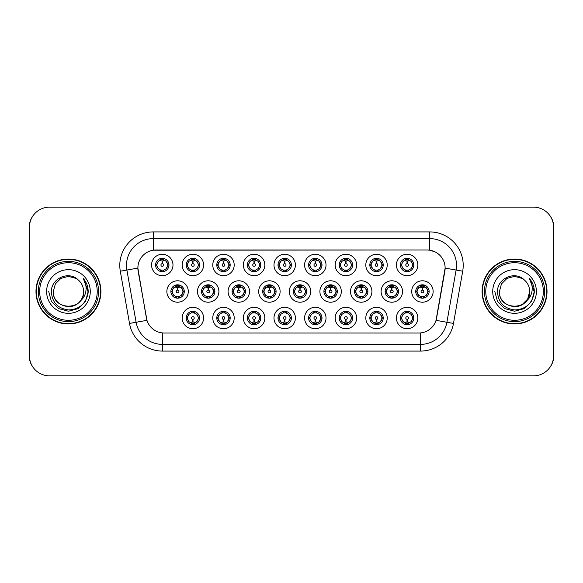 <?xml version="1.0" encoding="UTF-8"?>
<svg xmlns="http://www.w3.org/2000/svg" width="583" height="583" viewBox="0 0 583 583"><rect width="100%" height="100%" fill="white"/><g stroke="black" fill="none" stroke-linecap="round" stroke-linejoin="round"><path stroke-width="0.87" d="M203.591 318.012A10.713 10.713 0 0 1 192.878 328.717A10.713 10.713 0 0 1 182.166 318.012A10.713 10.713 0 0 1 192.878 307.299A10.713 10.713 0 0 1 203.591 318.012M186.188 318.012A6.697 6.697 0 0 0 192.878 324.702A6.697 6.697 0 0 0 199.575 318.012A6.697 6.697 0 0 0 192.878 311.315A6.697 6.697 0 0 0 186.188 318.012L186.91 318.012L189.191 321.896A5.356 5.356 0 0 1 189.191 314.128L186.91 318.012M295.406 318.012A10.713 10.713 0 0 1 284.701 328.717A10.713 10.713 0 0 1 273.988 318.012A10.713 10.713 0 0 1 284.701 307.299A10.713 10.713 0 0 1 295.406 318.012M278.004 318.012A6.697 6.697 0 0 0 284.701 324.702A6.697 6.697 0 0 0 291.391 318.012A6.697 6.697 0 0 0 284.701 311.315A6.697 6.697 0 0 0 278.004 318.012L278.732 318.012L281.013 321.896A5.356 5.356 0 0 1 281.013 314.128L278.732 318.012M326.014 318.012A10.713 10.713 0 0 1 315.308 328.717A10.713 10.713 0 0 1 304.596 318.012A10.713 10.713 0 0 1 315.308 307.299A10.713 10.713 0 0 1 326.014 318.012M308.611 318.012A6.697 6.697 0 0 0 315.308 324.702A6.697 6.697 0 0 0 321.998 318.012A6.697 6.697 0 0 0 315.308 311.315A6.697 6.697 0 0 0 308.611 318.012L309.333 318.012L311.621 321.896A5.356 5.356 0 0 1 311.621 314.128L309.333 318.012M356.621 318.012A10.713 10.713 0 0 1 345.908 328.717A10.713 10.713 0 0 1 335.203 318.012A10.713 10.713 0 0 1 345.908 307.299A10.713 10.713 0 0 1 356.621 318.012M339.219 318.012A6.697 6.697 0 0 0 345.908 324.702A6.697 6.697 0 0 0 352.606 318.012A6.697 6.697 0 0 0 345.908 311.315A6.697 6.697 0 0 0 339.219 318.012L339.94 318.012L342.221 321.896A5.356 5.356 0 0 1 342.221 314.128L339.94 318.012M264.806 318.012A10.713 10.713 0 0 1 254.093 328.717A10.713 10.713 0 0 1 243.381 318.012A10.713 10.713 0 0 1 254.093 307.299A10.713 10.713 0 0 1 264.806 318.012M247.396 318.012A6.697 6.697 0 0 0 254.093 324.702A6.697 6.697 0 0 0 260.783 318.012A6.697 6.697 0 0 0 254.093 311.315A6.697 6.697 0 0 0 247.396 318.012L248.125 318.012L250.406 321.896A5.356 5.356 0 0 1 250.406 314.128L248.125 318.012M234.198 318.012A10.713 10.713 0 0 1 223.486 328.717A10.713 10.713 0 0 1 212.773 318.012A10.713 10.713 0 0 1 223.486 307.299A10.713 10.713 0 0 1 234.198 318.012M216.789 318.012A6.697 6.697 0 0 0 223.486 324.702A6.697 6.697 0 0 0 230.183 318.012A6.697 6.697 0 0 0 223.486 311.315A6.697 6.697 0 0 0 216.789 318.012L217.517 318.012L219.798 321.896A5.356 5.356 0 0 1 219.798 314.128L217.517 318.012M387.229 318.012A10.713 10.713 0 0 1 376.516 328.717A10.713 10.713 0 0 1 365.803 318.012A10.713 10.713 0 0 1 376.516 307.299A10.713 10.713 0 0 1 387.229 318.012M369.826 318.012A6.697 6.697 0 0 0 376.516 324.702A6.697 6.697 0 0 0 383.213 318.012A6.697 6.697 0 0 0 376.516 311.315A6.697 6.697 0 0 0 369.826 318.012L370.548 318.012L372.829 321.896A5.356 5.356 0 0 1 372.829 314.128L370.548 318.012M417.836 318.012A10.713 10.713 0 0 1 407.123 328.717A10.713 10.713 0 0 1 396.411 318.012A10.713 10.713 0 0 1 407.123 307.299A10.713 10.713 0 0 1 417.836 318.012M400.426 318.012A6.697 6.697 0 0 0 407.123 324.702A6.697 6.697 0 0 0 413.821 318.012A6.697 6.697 0 0 0 407.123 311.315A6.697 6.697 0 0 0 400.426 318.012L401.155 318.012L403.436 321.896A5.356 5.356 0 0 1 403.436 314.128L401.155 318.012M188.287 291.5A10.713 10.713 0 0 1 177.575 302.213A10.713 10.713 0 0 1 166.862 291.5A10.713 10.713 0 0 1 177.575 280.787A10.713 10.713 0 0 1 188.287 291.5M170.885 291.5A6.697 6.697 0 0 0 177.575 298.197A6.697 6.697 0 0 0 184.272 291.5A6.697 6.697 0 0 0 177.575 284.803A6.697 6.697 0 0 0 170.885 291.5L171.606 291.507L173.887 295.384A5.356 5.356 0 0 1 173.894 287.608L171.606 291.507M218.895 291.5A10.713 10.713 0 0 1 208.182 302.213A10.713 10.713 0 0 1 197.469 291.5A10.713 10.713 0 0 1 208.182 280.787A10.713 10.713 0 0 1 218.895 291.5M201.485 291.5A6.697 6.697 0 0 0 208.182 298.197A6.697 6.697 0 0 0 214.879 291.5A6.697 6.697 0 0 0 208.182 284.803A6.697 6.697 0 0 0 201.485 291.5L202.214 291.507L204.495 295.384A5.356 5.356 0 0 1 204.502 287.608L202.214 291.507M310.71 291.5A10.713 10.713 0 0 1 300.005 302.213A10.713 10.713 0 0 1 289.292 291.5A10.713 10.713 0 0 1 300.005 280.787A10.713 10.713 0 0 1 310.71 291.5M293.307 291.5A6.697 6.697 0 0 0 300.005 298.197A6.697 6.697 0 0 0 306.694 291.5A6.697 6.697 0 0 0 300.005 284.803A6.697 6.697 0 0 0 293.307 291.5L294.036 291.507L296.317 295.384A5.356 5.356 0 0 1 296.324 287.608L294.036 291.507M249.502 291.5A10.713 10.713 0 0 1 238.79 302.213A10.713 10.713 0 0 1 228.077 291.5A10.713 10.713 0 0 1 238.79 280.787A10.713 10.713 0 0 1 249.502 291.5M232.092 291.5A6.697 6.697 0 0 0 238.79 298.197A6.697 6.697 0 0 0 245.487 291.5A6.697 6.697 0 0 0 238.79 284.803A6.697 6.697 0 0 0 232.092 291.5L232.821 291.507L235.102 295.384A5.356 5.356 0 0 1 235.109 287.608L232.821 291.507M280.11 291.5A10.713 10.713 0 0 1 269.397 302.213A10.713 10.713 0 0 1 258.684 291.5A10.713 10.713 0 0 1 269.397 280.787A10.713 10.713 0 0 1 280.11 291.5M262.7 291.5A6.697 6.697 0 0 0 269.397 298.197A6.697 6.697 0 0 0 276.087 291.5A6.697 6.697 0 0 0 269.397 284.803A6.697 6.697 0 0 0 262.7 291.5L263.429 291.507L265.71 295.384A5.356 5.356 0 0 1 265.717 287.608L263.429 291.507M402.532 291.5A10.713 10.713 0 0 1 391.82 302.213A10.713 10.713 0 0 1 381.107 291.5A10.713 10.713 0 0 1 391.82 280.787A10.713 10.713 0 0 1 402.532 291.5M385.13 291.5A6.697 6.697 0 0 0 391.82 298.197A6.697 6.697 0 0 0 398.517 291.5A6.697 6.697 0 0 0 391.82 284.803A6.697 6.697 0 0 0 385.13 291.5L385.851 291.507L388.132 295.384A5.356 5.356 0 0 1 388.14 287.608L385.851 291.507M371.925 291.5A10.713 10.713 0 0 1 361.212 302.213A10.713 10.713 0 0 1 350.507 291.5A10.713 10.713 0 0 1 361.212 280.787A10.713 10.713 0 0 1 371.925 291.5M354.522 291.5A6.697 6.697 0 0 0 361.212 298.197A6.697 6.697 0 0 0 367.909 291.5A6.697 6.697 0 0 0 361.212 284.803A6.697 6.697 0 0 0 354.522 291.5L355.244 291.507L357.525 295.384A5.356 5.356 0 0 1 357.532 287.608L355.244 291.507M341.317 291.5A10.713 10.713 0 0 1 330.605 302.213A10.713 10.713 0 0 1 319.899 291.5A10.713 10.713 0 0 1 330.605 280.787A10.713 10.713 0 0 1 341.317 291.5M323.915 291.5A6.697 6.697 0 0 0 330.605 298.197A6.697 6.697 0 0 0 337.302 291.5A6.697 6.697 0 0 0 330.605 284.803A6.697 6.697 0 0 0 323.915 291.5L324.636 291.507L326.925 295.384A5.356 5.356 0 0 1 326.932 287.608L324.636 291.507M433.14 291.5A10.713 10.713 0 0 1 422.427 302.213A10.713 10.713 0 0 1 411.715 291.5A10.713 10.713 0 0 1 422.427 280.787A10.713 10.713 0 0 1 433.14 291.5M415.73 291.5A6.697 6.697 0 0 0 422.427 298.197A6.697 6.697 0 0 0 429.124 291.5A6.697 6.697 0 0 0 422.427 284.803A6.697 6.697 0 0 0 415.73 291.5L416.459 291.507L418.74 295.384A5.356 5.356 0 0 1 418.747 287.608L416.459 291.507M387.229 264.988A10.713 10.713 0 0 1 376.516 275.701A10.713 10.713 0 0 1 365.803 264.988A10.713 10.713 0 0 1 376.516 254.283A10.713 10.713 0 0 1 387.229 264.988M369.826 264.988A6.697 6.697 0 0 0 376.516 271.685A6.697 6.697 0 0 0 383.213 264.988A6.697 6.697 0 0 0 376.516 258.298A6.697 6.697 0 0 0 369.826 264.988L370.548 265.003L372.829 268.872A5.356 5.356 0 0 1 372.836 261.097L370.548 265.003M356.621 264.988A10.713 10.713 0 0 1 345.908 275.701A10.713 10.713 0 0 1 335.203 264.988A10.713 10.713 0 0 1 345.908 254.283A10.713 10.713 0 0 1 356.621 264.988M339.219 264.988A6.697 6.697 0 0 0 345.908 271.685A6.697 6.697 0 0 0 352.606 264.988A6.697 6.697 0 0 0 345.908 258.298A6.697 6.697 0 0 0 339.219 264.988L339.94 265.003L342.221 268.872A5.356 5.356 0 0 1 342.236 261.097L339.94 265.003M326.014 264.988A10.713 10.713 0 0 1 315.308 275.701A10.713 10.713 0 0 1 304.596 264.988A10.713 10.713 0 0 1 315.308 254.283A10.713 10.713 0 0 1 326.014 264.988M308.611 264.988A6.697 6.697 0 0 0 315.308 271.685A6.697 6.697 0 0 0 321.998 264.988A6.697 6.697 0 0 0 315.308 258.298A6.697 6.697 0 0 0 308.611 264.988L309.333 265.003L311.621 268.872A5.356 5.356 0 0 1 311.628 261.097L309.333 265.003M295.406 264.988A10.713 10.713 0 0 1 284.701 275.701A10.713 10.713 0 0 1 273.988 264.988A10.713 10.713 0 0 1 284.701 254.283A10.713 10.713 0 0 1 295.406 264.988M278.004 264.988A6.697 6.697 0 0 0 284.701 271.685A6.697 6.697 0 0 0 291.391 264.988A6.697 6.697 0 0 0 284.701 258.298A6.697 6.697 0 0 0 278.004 264.988L278.732 265.003L281.013 268.872A5.356 5.356 0 0 1 281.021 261.097L278.732 265.003M264.806 264.988A10.713 10.713 0 0 1 254.093 275.701A10.713 10.713 0 0 1 243.381 264.988A10.713 10.713 0 0 1 254.093 254.283A10.713 10.713 0 0 1 264.806 264.988M247.396 264.988A6.697 6.697 0 0 0 254.093 271.685A6.697 6.697 0 0 0 260.783 264.988A6.697 6.697 0 0 0 254.093 258.298A6.697 6.697 0 0 0 247.396 264.988L248.125 265.003L250.406 268.872A5.356 5.356 0 0 1 250.413 261.097L248.125 265.003M234.198 264.988A10.713 10.713 0 0 1 223.486 275.701A10.713 10.713 0 0 1 212.773 264.988A10.713 10.713 0 0 1 223.486 254.283A10.713 10.713 0 0 1 234.198 264.988M216.789 264.988A6.697 6.697 0 0 0 223.486 271.685A6.697 6.697 0 0 0 230.183 264.988A6.697 6.697 0 0 0 223.486 258.298A6.697 6.697 0 0 0 216.789 264.988L217.517 265.003L219.798 268.872A5.356 5.356 0 0 1 219.806 261.097L217.517 265.003M203.591 264.988A10.713 10.713 0 0 1 192.878 275.701A10.713 10.713 0 0 1 182.166 264.988A10.713 10.713 0 0 1 192.878 254.283A10.713 10.713 0 0 1 203.591 264.988M186.188 264.988A6.697 6.697 0 0 0 192.878 271.685A6.697 6.697 0 0 0 199.575 264.988A6.697 6.697 0 0 0 192.878 258.298A6.697 6.697 0 0 0 186.188 264.988L186.91 265.003L189.191 268.872A5.356 5.356 0 0 1 189.198 261.097L186.91 265.003M172.983 264.988A10.713 10.713 0 0 1 162.271 275.701A10.713 10.713 0 0 1 151.565 264.988A10.713 10.713 0 0 1 162.271 254.283A10.713 10.713 0 0 1 172.983 264.988M155.581 264.988A6.697 6.697 0 0 0 162.271 271.685A6.697 6.697 0 0 0 168.968 264.988A6.697 6.697 0 0 0 162.271 258.298A6.697 6.697 0 0 0 155.581 264.988L156.302 265.003L158.583 268.872A5.356 5.356 0 0 1 158.591 261.097L156.302 265.003M417.836 264.988A10.713 10.713 0 0 1 407.123 275.701A10.713 10.713 0 0 1 396.411 264.988A10.713 10.713 0 0 1 407.123 254.283A10.713 10.713 0 0 1 417.836 264.988M400.426 264.988A6.697 6.697 0 0 0 407.123 271.685A6.697 6.697 0 0 0 413.821 264.988A6.697 6.697 0 0 0 407.123 258.298A6.697 6.697 0 0 0 400.426 264.988L401.155 265.003L403.436 268.872A5.356 5.356 0 0 1 403.443 261.097L401.155 265.003M129.506 323.419L120.302 271.204A33.471 33.471 0 0 1 153.263 231.917L429.737 231.917A33.471 33.471 0 0 1 462.698 271.204L453.494 323.419A33.471 33.471 0 0 1 420.532 351.083L162.468 351.083A33.471 33.471 0 0 1 129.506 323.419L146.96 320.344L138.142 271.212A18.073 18.073 0 0 1 155.938 249.998L427.062 249.998A18.073 18.073 0 0 1 444.858 271.212L436.594 318.07A18.073 18.073 0 0 1 418.798 333.002L164.202 333.002A18.073 18.073 0 0 1 146.406 318.07L137.865 268.107L126.89 270.046A26.774 26.774 0 0 1 153.263 238.615L429.737 238.615A26.774 26.774 0 0 1 456.11 270.046L446.899 322.261A26.774 26.774 0 0 1 420.532 344.385L162.468 344.385A26.774 26.774 0 0 1 136.101 322.261L126.89 270.046A26.774 26.774 0 0 1 126.482 265.389M35.978 291.5A32.466 32.466 0 0 0 68.444 323.966A32.466 32.466 0 0 0 100.91 291.5A32.466 32.466 0 0 0 68.444 259.034A32.466 32.466 0 0 0 35.978 291.5M482.09 291.5A32.466 32.466 0 0 0 514.556 323.966A32.466 32.466 0 0 0 547.022 291.5A32.466 32.466 0 0 0 514.556 259.034A32.466 32.466 0 0 0 482.09 291.5M153.263 231.917L153.263 250.194L427.062 249.998L429.737 250.194L435.188 251.922M137.865 268.071L138.062 265.389M418.798 333.002L164.202 333.002M462.698 271.204L445.135 268.107L436.04 320.344L453.494 323.419M436.594 318.07L436.485 318.639M146.515 318.639L146.406 318.07M553.58 227.232A20.084 20.084 0 0 0 533.496 207.154L49.504 207.154A20.084 20.084 0 0 0 29.42 227.232L29.42 355.768A20.084 20.084 0 0 0 49.504 375.846L533.496 375.846A20.084 20.084 0 0 0 553.58 355.768L553.58 227.232M33.683 214.857A20.084 20.084 0 0 0 29.15 227.567L29.15 355.433A20.084 20.084 0 0 0 33.683 368.143M549.317 368.143A20.084 20.084 0 0 0 553.85 355.433L553.85 227.567A20.084 20.084 0 0 0 549.317 214.857M406.511 260.9L406.949 260.98L407.065 263.654A1.334 1.334 180 0 0 405.79 265.025A1.334 1.334 180 0 0 407.123 266.329A1.334 1.334 180 0 0 408.464 265.025A1.334 1.334 180 0 0 407.182 263.654L407.298 260.98L407.743 260.9M410.031 260.499L407.291 261.111M412.48 264.988A5.356 5.356 0 0 1 410.811 268.872L413.092 264.988L410.811 261.104A5.356 5.356 0 0 1 412.48 264.988M407.415 258.305L407.357 259.639L408.494 259.814A5.356 5.356 0 0 1 408.53 259.821L409.084 258.59M404.894 260.12L406.89 259.639L406.868 259.144M406.832 258.305L406.89 259.639M408.443 258.429L407.692 259.668L408.275 258.393L407.692 259.668L410.811 261.104C413.012 263.698 413.012 266.285 410.811 268.872L408.53 270.155L405.557 270.111M408.443 271.554L407.881 270.293L408.53 270.155L409.084 271.394M407.881 270.293L408.275 271.583L407.881 270.293M405.804 271.554L406.555 270.315L405.972 271.583L406.555 270.315L405.717 270.155L405.163 271.394M405.804 258.429L406.373 259.69L403.436 261.104C401.235 263.691 401.235 266.285 403.436 268.872L405.717 270.155M406.373 259.69L405.972 258.393L406.373 259.69M406.956 261.111L404.216 260.499M421.808 287.412L422.252 287.485L422.369 290.166A1.334 1.334 180 0 0 421.094 291.529A1.334 1.334 180 0 0 422.427 292.841A1.334 1.334 180 0 0 423.761 291.529A1.334 1.334 180 0 0 422.486 290.166L422.602 287.485L423.047 287.412M425.335 287.004L422.595 287.623M427.784 291.5A5.356 5.356 0 0 1 426.115 295.384L428.396 291.5L426.115 287.616A5.356 5.356 0 0 1 427.784 291.5M422.719 284.81L422.66 286.151L423.79 286.319A5.356 5.356 0 0 1 423.834 286.333L424.388 285.102M420.197 286.632L422.194 286.151L422.172 285.648M422.136 284.81L422.194 286.151M423.746 284.934L422.996 286.173L423.579 284.905L422.996 286.173L426.115 287.616C428.316 290.21 428.316 292.797 426.115 295.384L423.834 296.667L420.86 296.623M423.746 298.066L423.178 296.805L423.834 296.667L424.388 297.898M423.178 296.805L423.579 298.095L423.178 296.805M421.108 298.066L421.859 296.827L421.276 298.095L421.859 296.827L421.021 296.667L420.467 297.898M421.108 284.934L421.677 286.195L418.74 287.616C416.539 290.203 416.539 292.79 418.74 295.384L421.021 296.667M421.677 286.195L421.276 284.905L421.677 286.195M422.26 287.623L419.52 287.004M407.743 322.1L407.298 322.02L407.182 319.346A1.334 1.334 -0 0 0 408.464 317.975A1.334 1.334 -0 0 0 407.123 316.671A1.334 1.334 -0 0 0 405.79 317.975A1.334 1.334 -0 0 0 407.065 319.346L406.949 322.02L406.511 322.1M404.216 322.501L406.956 321.889M408.443 324.571L407.881 323.31L410.811 321.896C413.012 319.309 413.012 316.715 410.811 314.128A5.356 5.356 0 0 1 410.804 321.903L413.092 317.997L410.811 314.128L408.53 312.845L409.084 311.606M406.832 324.695L406.89 323.361L405.761 323.186A5.356 5.356 0 0 1 405.717 323.179L405.163 324.41M409.353 322.88L407.357 323.361L407.379 323.856M407.415 324.695L407.357 323.361M405.804 324.571L406.555 323.332L405.972 324.607L406.555 323.332L403.436 321.896C401.235 319.302 401.235 316.715 403.436 314.128L405.717 312.845L405.163 311.606M405.804 311.446L406.373 312.707L405.717 312.845M406.373 312.707L405.972 311.417L406.373 312.707M405.695 312.845L408.69 312.889M408.443 311.446L407.692 312.685L408.275 311.417L407.692 312.685L408.53 312.845M407.881 323.31L408.275 324.607L407.881 323.31M407.291 321.889L410.031 322.501M97.23 291.5A28.786 28.786 0 0 0 68.444 262.714A28.786 28.786 0 0 0 39.659 291.5A28.786 28.786 0 0 0 68.444 320.286A28.786 28.786 0 0 0 97.23 291.5M98.571 291.5A30.127 30.127 0 0 0 68.444 261.373A30.127 30.127 0 0 0 38.318 291.5A30.127 30.127 0 0 0 68.444 321.627A30.127 30.127 0 0 0 98.571 291.5M100.575 291.5A32.131 32.131 0 0 0 68.444 259.369A32.131 32.131 0 0 0 36.314 291.5A32.131 32.131 0 0 0 68.444 323.631A32.131 32.131 0 0 0 100.575 291.5M83.522 278.769C86.583 282.478 88.135 286.719 88.179 291.5C88.128 286.537 86.473 282.179 83.223 278.426C85.694 282.478 86.568 286.836 85.832 291.5C85.133 295.472 83.201 298.707 80.046 301.222A15.136 15.136 0 0 0 83.58 291.5C84.506 311.023 52.383 311.023 53.315 291.5L55.341 283.936L60.88 278.397L68.444 276.364L76.009 278.397L78.362 280.066C69.071 270.33 51.195 278.353 51.362 291.5C52.04 302.548 57.899 308.699 68.932 309.952C79.798 309.158 86.204 303.386 88.15 292.637L88.179 291.653M83.58 291.5C84.506 311.023 52.383 311.023 53.315 291.5L55.341 283.936L60.88 278.397L68.444 276.364L76.009 278.397L78.362 280.066L76.009 278.397L68.444 276.364L60.88 278.397L55.341 283.936L53.315 291.5C52.383 311.023 84.506 311.023 83.58 291.5C84.506 311.023 52.383 311.023 53.315 291.5C52.383 311.023 84.506 311.023 83.58 291.5C84.506 311.023 52.383 311.023 53.315 291.5C52.383 311.023 84.506 311.023 83.58 291.5C84.506 311.023 52.383 311.023 53.315 291.5C52.383 311.023 84.506 311.023 83.58 291.5A15.136 15.136 0 0 0 78.362 280.066M80.046 301.222C72.008 312.08 52.528 305.135 53.315 291.5M46.618 291.5A21.826 21.826 0 0 0 68.444 313.326A21.826 21.826 0 0 0 90.27 291.5A21.826 21.826 0 0 0 68.444 269.674A21.826 21.826 0 0 0 46.618 291.5M83.376 278.594L88.171 292.076L83.376 278.594L88.171 292.076L83.376 278.594L88.171 292.076L83.376 278.594L88.171 292.076L83.376 278.594L88.171 292.076L83.376 278.594L88.179 291.5L85.533 301.367L78.311 308.589L68.444 311.235L58.577 308.589L51.355 301.367L48.71 291.5M543.341 291.5A28.786 28.786 0 0 0 514.556 262.714A28.786 28.786 0 0 0 485.77 291.5A28.786 28.786 0 0 0 514.556 320.286A28.786 28.786 0 0 0 543.341 291.5M544.682 291.5A30.127 30.127 0 0 0 514.556 261.373A30.127 30.127 0 0 0 484.429 291.5A30.127 30.127 0 0 0 514.556 321.627A30.127 30.127 0 0 0 544.682 291.5M546.686 291.5A32.131 32.131 0 0 0 514.556 259.369A32.131 32.131 0 0 0 482.425 291.5A32.131 32.131 0 0 0 514.556 323.631A32.131 32.131 0 0 0 546.686 291.5M522.12 278.397L524.467 280.066C515.183 270.33 497.299 278.353 497.467 291.5C498.152 302.548 504.011 308.699 515.044 309.952C525.902 309.158 532.308 303.386 534.254 292.637L534.29 291.5C534.232 286.537 532.585 282.179 529.335 278.426C531.805 282.478 532.673 286.836 531.944 291.5C531.237 295.472 529.306 298.707 526.15 301.222A15.136 15.136 0 0 0 529.685 291.5L527.659 299.064L522.12 304.603M526.15 301.222C518.119 312.08 498.633 305.135 499.42 291.5C498.494 311.023 530.617 311.023 529.685 291.5C530.617 311.023 498.494 311.023 499.42 291.5C498.494 311.023 530.617 311.023 529.685 291.5C530.617 311.023 498.494 311.023 499.42 291.5C498.494 311.023 530.617 311.023 529.685 291.5C530.617 311.023 498.494 311.023 499.42 291.5C498.494 311.023 530.617 311.023 529.685 291.5C530.617 311.023 498.494 311.023 499.42 291.5L501.446 283.936L506.991 278.397L501.446 283.936L499.42 291.5L501.446 283.936L506.991 278.397M499.42 291.5L501.446 283.936L506.991 278.397L514.556 276.364L522.12 278.397L524.467 280.066L522.12 278.397L514.556 276.364L506.991 278.397L501.446 283.936L499.42 291.5M529.685 291.5A15.136 15.136 0 0 0 524.467 280.066M529.634 278.769C532.694 282.478 534.239 286.719 534.29 291.5L534.29 291.653M492.73 291.5A21.826 21.826 0 0 0 514.556 313.326A21.826 21.826 0 0 0 536.382 291.5A21.826 21.826 0 0 0 514.556 269.674A21.826 21.826 0 0 0 492.73 291.5M529.481 278.594L534.283 292.076L529.481 278.594L534.283 292.076L529.481 278.594L534.283 292.076L529.481 278.594L534.283 292.076L529.481 278.594L534.283 292.076L529.481 278.594L534.29 291.5L531.645 301.367L524.423 308.589L514.556 311.235L504.689 308.589L497.467 301.367L494.821 291.5M375.904 260.9L376.341 260.98L376.458 263.654A1.334 1.334 180 0 0 375.182 265.025A1.334 1.334 180 0 0 376.516 266.329A1.334 1.334 180 0 0 377.857 265.025A1.334 1.334 180 0 0 376.574 263.654L376.691 260.98L377.135 260.9M379.431 260.499L376.684 261.111A3.884 3.884 0 0 1 376.691 261.111M381.872 264.988A5.356 5.356 0 0 1 380.203 268.872L382.484 264.988L380.203 261.104A5.356 5.356 0 0 1 381.872 264.988M376.807 258.305L376.749 259.639L377.886 259.814A5.356 5.356 0 0 1 377.922 259.821L378.476 258.59M374.286 260.12L376.283 259.639L376.261 259.144M376.224 258.305L376.283 259.639M377.835 258.429L377.084 259.668L380.203 261.104C382.404 263.698 382.404 266.285 380.203 268.872L377.922 270.155L374.949 270.111M377.835 271.554L377.274 270.293L377.922 270.155L378.476 271.394M377.274 270.293L377.667 271.583L377.274 270.293M375.204 271.554L375.955 270.315L375.109 270.155L374.563 271.394M375.204 258.429L375.765 259.69L372.829 261.104C370.628 263.691 370.628 266.285 372.829 268.872L375.109 270.155M375.765 259.69L375.365 258.393L375.765 259.69M376.348 261.111L373.608 260.499M345.296 260.9L345.734 260.98L345.85 263.654A1.334 1.334 180 0 0 344.575 265.025A1.334 1.334 180 0 0 345.908 266.329A1.334 1.334 180 0 0 347.249 265.025A1.334 1.334 180 0 0 345.967 263.654L346.083 260.98L346.528 260.9M348.823 260.499L346.083 261.111M351.265 264.988A5.356 5.356 0 0 1 349.596 268.872L351.884 264.988L349.596 261.104A5.356 5.356 0 0 1 351.265 264.988M346.2 258.305L346.142 259.639L347.279 259.814A5.356 5.356 0 0 1 347.315 259.821L347.869 258.59M343.679 260.12L345.675 259.639L345.653 259.144M345.617 258.305L345.675 259.639M347.228 258.429L346.477 259.668L349.596 261.104C351.804 263.698 351.804 266.285 349.596 268.872L347.315 270.155L344.349 270.111M347.228 271.554L346.666 270.293L347.315 270.155L347.869 271.394M346.666 270.293L347.067 271.583L346.666 270.293M344.597 271.554L345.347 270.315L344.502 270.155L343.955 271.394M344.597 258.429L345.158 259.69L342.221 261.104C340.02 263.691 340.02 266.285 342.221 268.872L344.502 270.155M345.158 259.69L344.757 258.393L345.158 259.69M345.741 261.111L343.001 260.499M314.689 260.9L315.126 260.98A4.015 4.015 0 0 1 315.133 260.98L315.133 261.111M318.216 260.499L315.92 260.9M320.657 264.988A5.356 5.356 0 0 1 318.996 268.872L321.277 264.988L318.996 261.104A5.356 5.356 0 0 1 320.657 264.988M315.6 258.305L315.541 259.639L316.671 259.814A5.356 5.356 0 0 1 316.715 259.821L317.261 258.59M312.393 260.499L315.126 260.98L315.25 263.654A1.334 1.334 180 0 0 313.967 265.025A1.334 1.334 180 0 0 315.308 266.329A1.334 1.334 180 0 0 316.642 265.025A1.334 1.334 180 0 0 315.367 263.654L315.476 261.111M313.071 260.12L315.068 259.639L315.053 259.144M315.009 258.305L315.068 259.639M316.62 258.429L315.869 259.668L318.996 261.104C321.197 263.698 321.197 266.285 318.996 268.872L316.715 270.155L317.261 271.394M316.62 271.554L316.059 270.293L316.715 270.155M316.059 270.293L316.46 271.583L316.059 270.293M316.737 270.155L313.741 270.111M313.989 271.554L314.74 270.315L313.902 270.155L313.348 271.394M313.989 258.429L314.55 259.69L311.621 261.104C309.413 263.691 309.413 266.285 311.621 268.872L313.902 270.155M314.55 259.69L314.15 258.393L314.55 259.69M284.081 260.9L284.526 260.98L284.642 263.654A1.334 1.334 180 0 0 283.36 265.025A1.334 1.334 180 0 0 284.701 266.329A1.334 1.334 180 0 0 286.034 265.025A1.334 1.334 180 0 0 284.759 263.654L284.876 260.98L285.313 260.9M287.608 260.499L284.868 261.111M290.057 264.988A5.356 5.356 0 0 1 288.388 268.872L290.669 264.988L288.388 261.104A5.356 5.356 0 0 1 290.057 264.988M284.992 258.305L284.934 259.639L286.064 259.814A5.356 5.356 0 0 1 286.107 259.821L286.654 258.59M282.464 260.12L284.468 259.639L284.446 259.144M284.409 258.305L284.468 259.639M286.013 258.429L285.262 259.668L288.388 261.104C290.589 263.698 290.589 266.285 288.388 268.872L286.107 270.155L286.654 271.394M286.013 271.554L285.451 270.293L286.107 270.155M285.451 270.293L285.852 271.583L285.451 270.293M286.129 270.155L283.134 270.111M283.382 271.554L284.132 270.315L283.294 270.155L282.74 271.394M283.382 258.429L283.943 259.69L281.013 261.104C278.812 263.691 278.812 266.285 281.013 268.872L283.294 270.155M283.943 259.69L283.549 258.393L283.943 259.69M284.526 261.111L281.786 260.499M377.135 322.1L376.691 322.02L376.574 319.346A1.334 1.334 -0 0 0 377.857 317.975A1.334 1.334 -0 0 0 376.516 316.671A1.334 1.334 -0 0 0 375.182 317.975A1.334 1.334 -0 0 0 376.458 319.346L376.341 322.02L375.904 322.1M373.608 322.501L376.348 321.889M377.835 324.571L377.274 323.31L380.203 321.896C382.404 319.309 382.404 316.715 380.203 314.128A5.356 5.356 0 0 1 380.196 321.903L382.484 317.997L380.203 314.128L377.922 312.845L378.476 311.606M376.224 324.695L376.283 323.361L375.153 323.186A5.356 5.356 0 0 1 375.109 323.179L374.563 324.41M378.753 322.88L376.749 323.361L376.771 323.856M376.807 324.695L376.749 323.361M375.204 324.571L375.955 323.332L372.829 321.896C370.628 319.302 370.628 316.715 372.829 314.128L375.109 312.845L374.563 311.606M375.204 311.446L375.765 312.707L375.109 312.845M375.765 312.707L375.365 311.417L375.765 312.707M375.088 312.845L378.083 312.889M377.835 311.446L377.084 312.685L377.922 312.845M377.274 323.31L377.667 324.607L377.274 323.31M376.691 321.889A3.884 3.884 0 0 1 376.684 321.889L379.431 322.501M346.528 322.1L346.083 322.02L345.967 319.346A1.334 1.334 -0 0 0 347.249 317.975A1.334 1.334 -0 0 0 345.908 316.671A1.334 1.334 -0 0 0 344.575 317.975A1.334 1.334 -0 0 0 345.85 319.346L345.734 322.02L345.296 322.1M343.001 322.501L345.741 321.889M347.228 324.571L346.666 323.31L349.596 321.896C351.804 319.309 351.804 316.715 349.596 314.128A5.356 5.356 0 0 1 349.589 321.903L351.884 317.997L349.596 314.128L347.315 312.845L347.869 311.606M345.617 324.695L345.675 323.361L344.546 323.186A5.356 5.356 0 0 1 344.502 323.179L343.955 324.41M348.146 322.88L346.142 323.361L346.164 323.856M346.2 324.695L346.142 323.361M344.597 324.571L345.347 323.332L342.221 321.896C340.02 319.302 340.02 316.715 342.221 314.128L344.502 312.845L343.955 311.606M344.597 311.446L345.158 312.707L344.502 312.845M345.158 312.707L344.757 311.417L345.158 312.707M344.48 312.845L347.475 312.889M347.228 311.446L346.477 312.685L347.315 312.845M346.666 323.31L347.067 324.607L346.666 323.31M346.083 321.889L348.823 322.501M315.92 322.1L315.483 322.02L315.367 319.346A1.334 1.334 -0 0 0 316.642 317.975A1.334 1.334 -0 0 0 315.308 316.671A1.334 1.334 -0 0 0 313.967 317.975A1.334 1.334 -0 0 0 315.25 319.346L315.133 322.02L314.689 322.1M312.393 322.501L315.126 322.02A4.015 4.015 0 0 0 315.133 322.02L315.133 321.889M316.62 311.446L316.059 312.707L318.996 314.128C321.197 316.715 321.197 319.309 318.996 321.896L321.277 317.997L318.996 314.128A5.356 5.356 0 0 1 318.981 321.903A5.356 5.356 0 0 0 320.657 318.012M315.009 324.695L315.075 323.361L313.938 323.186A5.356 5.356 0 0 1 313.902 323.179L313.348 324.41M317.538 322.88L315.541 323.361L315.563 323.856M315.6 324.695L315.541 323.361M313.989 324.571L314.74 323.332L311.621 321.896C309.413 319.302 309.413 316.715 311.621 314.128L313.902 312.845L313.348 311.606M313.989 311.446L314.55 312.707L313.902 312.845M314.55 312.707L314.15 311.417L314.55 312.707M313.873 312.845L316.868 312.889M316.059 312.707L316.46 311.417L316.059 312.707M316.62 324.571L316.059 323.31L318.996 321.896M316.059 323.31L316.46 324.607L316.059 323.31M315.476 321.889L318.216 322.501M285.313 322.1L284.876 322.02L284.759 319.346A1.334 1.334 -0 0 0 286.034 317.975A1.334 1.334 -0 0 0 284.701 316.671A1.334 1.334 -0 0 0 283.36 317.975A1.334 1.334 -0 0 0 284.642 319.346L284.526 322.02L284.081 322.1M281.786 322.501L284.526 321.889M286.013 311.446L285.451 312.707L288.388 314.128C290.589 316.715 290.589 319.309 288.388 321.896L290.669 317.997L288.388 314.128A5.356 5.356 0 0 1 288.381 321.903A5.356 5.356 0 0 0 290.057 318.012M284.409 324.695L284.468 323.361L283.331 323.186A5.356 5.356 0 0 1 283.294 323.179L282.74 324.41M286.931 322.88L284.934 323.361L284.956 323.856M284.992 324.695L284.934 323.361M283.382 324.571L284.132 323.332L281.013 321.896C278.812 319.302 278.812 316.715 281.013 314.128L283.294 312.845L282.74 311.606M283.382 311.446L283.943 312.707L283.294 312.845M283.943 312.707L283.549 311.417L283.943 312.707M283.272 312.845L286.268 312.889M285.451 312.707L285.852 311.417L285.451 312.707M286.013 324.571L285.451 323.31L288.388 321.896M285.451 323.31L285.852 324.607L285.451 323.31M284.868 321.889L287.608 322.501M391.208 287.412L391.645 287.485L391.761 290.166A1.334 1.334 180 0 0 390.486 291.529A1.334 1.334 180 0 0 391.82 292.841A1.334 1.334 180 0 0 393.161 291.529A1.334 1.334 180 0 0 391.878 290.166L391.995 287.485L392.439 287.412M394.735 287.004L391.987 287.623M397.176 291.5A5.356 5.356 0 0 1 395.507 295.384L397.788 291.5L395.507 287.616A5.356 5.356 0 0 1 397.176 291.5M392.111 284.81L392.053 286.151L393.19 286.319A5.356 5.356 0 0 1 393.226 286.333L393.78 285.102M389.59 286.632L391.587 286.151L391.565 285.648M391.528 284.81L391.587 286.151M393.139 284.934L392.388 286.173L395.507 287.616C397.708 290.21 397.708 292.797 395.507 295.384L393.226 296.667L390.253 296.623M393.139 298.066L392.578 296.805L393.226 296.667L393.78 297.898M392.578 296.805L392.971 298.095L392.578 296.805M390.501 298.066L391.251 296.827L390.668 298.095L391.251 296.827L390.413 296.667L389.859 297.898M390.501 284.934L391.069 286.195L388.132 287.616C385.931 290.203 385.931 292.79 388.132 295.384L390.413 296.667M391.069 286.195L390.668 284.905L391.069 286.195M391.652 287.623L388.912 287.004M360.6 287.412L361.037 287.485L361.154 290.166A1.334 1.334 180 0 0 359.879 291.529A1.334 1.334 180 0 0 361.212 292.841A1.334 1.334 180 0 0 362.553 291.529A1.334 1.334 180 0 0 361.271 290.166L361.387 287.485L361.832 287.412M364.127 287.004L361.387 287.623M366.569 291.5A5.356 5.356 0 0 1 364.9 295.384L367.181 291.5L364.9 287.616A5.356 5.356 0 0 1 366.569 291.5M361.504 284.81L361.445 286.151L362.582 286.319A5.356 5.356 0 0 1 362.619 286.333L363.173 285.102M358.982 286.632L360.979 286.151L360.957 285.648M360.921 284.81L360.979 286.151M362.531 284.934L361.781 286.173L364.9 287.616C367.101 290.21 367.101 292.797 364.9 295.384L362.619 296.667L359.645 296.623M362.531 298.066L361.97 296.805L362.619 296.667L363.173 297.898M361.97 296.805L362.371 298.095L361.97 296.805M359.9 298.066L360.651 296.827L359.806 296.667L359.259 297.898M359.9 284.934L360.462 286.195L357.525 287.616C355.324 290.203 355.324 292.79 357.525 295.384L359.806 296.667M360.462 286.195L360.061 284.905L360.462 286.195M361.045 287.623L358.305 287.004M329.993 287.412L330.43 287.485L330.546 290.166A1.334 1.334 180 0 0 329.271 291.529A1.334 1.334 180 0 0 330.605 292.841A1.334 1.334 180 0 0 331.946 291.529A1.334 1.334 180 0 0 330.663 290.166L330.787 287.485L331.224 287.412M333.52 287.004L330.78 287.623M335.961 291.5A5.356 5.356 0 0 1 334.292 295.384L336.58 291.5L334.292 287.616A5.356 5.356 0 0 1 335.961 291.5M330.904 284.81L330.845 286.151L331.975 286.319A5.356 5.356 0 0 1 332.019 286.333L332.565 285.102M328.375 286.632L330.372 286.151L330.35 285.648M330.313 284.81L330.372 286.151M331.924 284.934L331.173 286.173L334.292 287.616C336.5 290.21 336.5 292.797 334.292 295.384L332.019 296.667L332.565 297.898M331.924 298.066L331.363 296.805L332.019 296.667M331.363 296.805L331.763 298.095L331.363 296.805M332.04 296.66L329.045 296.623M329.293 298.066L330.044 296.827L329.198 296.667L328.652 297.898M329.293 284.934L329.854 286.195L326.917 287.616C324.716 290.203 324.716 292.79 326.925 295.384L329.198 296.667M329.854 286.195L329.453 284.905L329.854 286.195M330.437 287.623L327.697 287.004M299.385 287.412L299.83 287.485L299.946 290.166A1.334 1.334 180 0 0 298.664 291.529A1.334 1.334 180 0 0 300.005 292.841A1.334 1.334 180 0 0 301.338 291.529A1.334 1.334 180 0 0 300.063 290.166L300.179 287.485L300.617 287.412M302.912 287.004L300.172 287.623M305.361 291.5A5.356 5.356 0 0 1 303.692 295.384L305.973 291.5L303.692 287.616A5.356 5.356 0 0 1 305.361 291.5M300.296 284.81L300.238 286.151L301.367 286.319A5.356 5.356 0 0 1 301.411 286.333L301.958 285.102M297.767 286.632L299.771 286.151L299.749 285.648M299.713 284.81L299.771 286.151M301.316 284.934L300.566 286.173L303.692 287.616C305.893 290.21 305.893 292.797 303.692 295.384L301.411 296.667L301.958 297.898M301.316 298.066L300.755 296.805L301.411 296.667M300.755 296.805L301.156 298.095L300.755 296.805M301.433 296.66L298.438 296.623M298.685 298.066L299.436 296.827L298.598 296.667L298.044 297.898M298.685 284.934L299.247 286.195L296.317 287.616C294.109 290.203 294.109 292.79 296.317 295.384L298.598 296.667M299.247 286.195L298.846 284.905L299.247 286.195M299.83 287.623L297.09 287.004M253.474 260.9L253.918 260.98L254.035 263.654A1.334 1.334 180 0 0 252.752 265.025A1.334 1.334 180 0 0 254.093 266.329A1.334 1.334 180 0 0 255.427 265.025A1.334 1.334 180 0 0 254.152 263.654L254.268 260.98L254.705 260.9M257.001 260.499L254.261 261.111M259.45 264.988A5.356 5.356 0 0 1 257.781 268.872L260.062 264.988L257.781 261.104A5.356 5.356 0 0 1 259.45 264.988M254.385 258.305L254.326 259.639L255.456 259.814A5.356 5.356 0 0 1 255.5 259.821L256.054 258.59M251.863 260.12L253.86 259.639L253.838 259.144M253.802 258.305L253.86 259.639M255.412 258.429L254.662 259.668L255.245 258.393L254.662 259.668L257.781 261.104C259.982 263.698 259.982 266.285 257.781 268.872L255.5 270.155L256.054 271.394M255.412 271.554L254.844 270.293L255.5 270.155M254.844 270.293L255.245 271.583L254.844 270.293M255.522 270.155L252.526 270.111M252.774 271.554L253.525 270.315L252.687 270.155L252.133 271.394M252.774 258.429L253.335 259.69L250.406 261.104C248.205 263.691 248.205 266.285 250.406 268.872L252.687 270.155M253.335 259.69L252.942 258.393L253.335 259.69M253.926 261.111L251.186 260.499M222.866 260.9L223.311 260.98L223.427 263.654A1.334 1.334 180 0 0 222.152 265.025A1.334 1.334 180 0 0 223.486 266.329A1.334 1.334 180 0 0 224.819 265.025A1.334 1.334 180 0 0 223.544 263.654L223.661 260.98L224.105 260.9M226.393 260.499L223.653 261.111M228.842 264.988A5.356 5.356 0 0 1 227.173 268.872L229.454 264.988L227.173 261.104A5.356 5.356 0 0 1 228.842 264.988M223.777 258.305L223.719 259.639L224.849 259.814A5.356 5.356 0 0 1 224.892 259.821L225.446 258.59M221.256 260.12L223.253 259.639L223.231 259.144M223.194 258.305L223.253 259.639M224.805 258.429L224.054 259.668L224.637 258.393L224.054 259.668L227.173 261.104C229.374 263.698 229.374 266.285 227.173 268.872L224.892 270.155L225.446 271.394M224.805 271.554L224.236 270.293L224.892 270.155M224.236 270.293L224.637 271.583L224.236 270.293M224.914 270.155L221.919 270.111M222.167 271.554L222.917 270.315L222.334 271.583L222.917 270.315L222.079 270.155L221.525 271.394M222.167 258.429L222.735 259.69L219.798 261.104C217.597 263.691 217.597 266.285 219.798 268.872L222.079 270.155M222.735 259.69L222.334 258.393L222.735 259.69M223.318 261.111L220.578 260.499M192.266 260.9L192.703 260.98L192.82 263.654A1.334 1.334 180 0 0 191.545 265.025A1.334 1.334 180 0 0 192.878 266.329A1.334 1.334 180 0 0 194.219 265.025A1.334 1.334 180 0 0 192.937 263.654L193.053 260.98L193.498 260.9M195.793 260.499L193.046 261.111M198.235 264.988A5.356 5.356 0 0 1 196.566 268.872L198.847 264.988L196.566 261.104A5.356 5.356 0 0 1 198.235 264.988M193.17 258.305L193.111 259.639L194.248 259.814A5.356 5.356 0 0 1 194.285 259.821L194.839 258.59M190.648 260.12L192.645 259.639L192.623 259.144M192.587 258.305L192.645 259.639M194.197 258.429L193.447 259.668L196.566 261.104C198.767 263.698 198.767 266.285 196.566 268.872L194.285 270.155L194.839 271.394M194.197 271.554L193.636 270.293L194.285 270.155M193.636 270.293L194.03 271.583L193.636 270.293M194.307 270.155L191.311 270.111M191.559 271.554L192.31 270.315L191.727 271.583L192.31 270.315L191.472 270.155L190.918 271.394M191.559 258.429L192.128 259.69L189.191 261.104C186.99 263.691 186.99 266.285 189.191 268.872L191.472 270.155M192.128 259.69L191.727 258.393L192.128 259.69M192.711 261.111L189.971 260.499M161.659 260.9L162.096 260.98L162.212 263.654A1.334 1.334 180 0 0 160.937 265.025A1.334 1.334 180 0 0 162.271 266.329A1.334 1.334 180 0 0 163.612 265.025A1.334 1.334 180 0 0 162.329 263.654L162.446 260.98L162.89 260.9M165.186 260.499L162.446 261.111M167.627 264.988A5.356 5.356 0 0 1 165.958 268.872L168.239 264.988L165.958 261.104A5.356 5.356 0 0 1 167.627 264.988M162.562 258.305L162.504 259.639L163.641 259.814A5.356 5.356 0 0 1 163.677 259.821L164.231 258.59M160.041 260.12L162.038 259.639L162.016 259.144M161.979 258.305L162.038 259.639M163.59 258.429L162.839 259.668L165.958 261.104C168.159 263.698 168.159 266.285 165.958 268.872L163.677 270.155L164.231 271.394M163.59 271.554L163.029 270.293L163.677 270.155M163.029 270.293L163.429 271.583L163.029 270.293M163.699 270.155L160.704 270.111M160.959 271.554L161.71 270.315L160.864 270.155L160.318 271.394M160.959 258.429L161.52 259.69L158.583 261.104C156.382 263.691 156.382 266.285 158.583 268.872L160.864 270.155M161.52 259.69L161.119 258.393L161.52 259.69M162.103 261.111L159.363 260.499M268.778 287.412L269.222 287.485L269.339 290.166A1.334 1.334 180 0 0 268.056 291.529A1.334 1.334 180 0 0 269.397 292.841A1.334 1.334 180 0 0 270.731 291.529A1.334 1.334 180 0 0 269.455 290.166L269.572 287.485L270.009 287.412M272.305 287.004L269.565 287.623M274.753 291.5A5.356 5.356 0 0 1 273.084 295.384L275.365 291.5L273.084 287.616A5.356 5.356 0 0 1 274.753 291.5M269.689 284.81L269.63 286.151L270.76 286.319A5.356 5.356 0 0 1 270.804 286.333L271.35 285.102M267.16 286.632L269.164 286.151L269.142 285.648M269.106 284.81L269.164 286.151M270.716 284.934L269.958 286.173L273.084 287.616C275.285 290.21 275.285 292.797 273.084 295.384L270.804 296.667L271.35 297.898M270.716 298.066L270.148 296.805L270.804 296.667M270.148 296.805L270.548 298.095L270.148 296.805M270.825 296.66L267.83 296.623M268.078 298.066L268.829 296.827L267.991 296.667L267.437 297.898M268.078 284.934L268.639 286.195L265.71 287.616C263.509 290.203 263.509 292.79 265.71 295.384L267.991 296.667M268.639 286.195L268.246 284.905L268.639 286.195M269.229 287.623L266.482 287.004M238.17 287.412L238.615 287.485L238.731 290.166A1.334 1.334 180 0 0 237.456 291.529A1.334 1.334 180 0 0 238.79 292.841A1.334 1.334 180 0 0 240.123 291.529A1.334 1.334 180 0 0 238.848 290.166L238.964 287.485L239.402 287.412M241.697 287.004L238.957 287.623M244.146 291.5A5.356 5.356 0 0 1 242.477 295.384L244.758 291.5L242.477 287.616A5.356 5.356 0 0 1 244.146 291.5M239.081 284.81L239.023 286.151L240.152 286.319A5.356 5.356 0 0 1 240.196 286.333L240.75 285.102M236.56 286.632L238.556 286.151L238.534 285.648M238.498 284.81L238.556 286.151M240.109 284.934L239.358 286.173L239.941 284.905L239.358 286.173L242.477 287.616C244.678 290.21 244.678 292.797 242.477 295.384L240.196 296.667L240.75 297.898M240.109 298.066L239.54 296.805L240.196 296.667M239.54 296.805L239.941 298.095L239.54 296.805M240.218 296.66L237.223 296.623M237.47 298.066L238.221 296.827L237.638 298.095L238.221 296.827L237.383 296.667L236.829 297.898M237.47 284.934L238.039 286.195L235.102 287.616C232.901 290.203 232.901 292.79 235.102 295.384L237.383 296.667M238.039 286.195L237.638 284.905L238.039 286.195M238.622 287.623L235.882 287.004M207.57 287.412L208.007 287.485L208.124 290.166A1.334 1.334 180 0 0 206.848 291.529A1.334 1.334 180 0 0 208.182 292.841A1.334 1.334 180 0 0 209.516 291.529A1.334 1.334 180 0 0 208.24 290.166L208.357 287.485L208.801 287.412M211.09 287.004L208.35 287.623M213.538 291.5A5.356 5.356 0 0 1 211.869 295.384L214.15 291.5L211.869 287.616A5.356 5.356 0 0 1 213.538 291.5M208.474 284.81L208.415 286.151L209.552 286.319A5.356 5.356 0 0 1 209.589 286.333L210.142 285.102M205.952 286.632L207.949 286.151L207.927 285.648M207.891 284.81L207.949 286.151M209.501 284.934L208.75 286.173L209.333 284.905L208.75 286.173L211.869 287.616C214.07 290.21 214.07 292.797 211.869 295.384L209.589 296.667L210.142 297.898M209.501 298.066L208.94 296.805L209.589 296.667M208.94 296.805L209.333 298.095L208.94 296.805M209.61 296.66L206.615 296.623M206.863 298.066L207.614 296.827L207.031 298.095L207.614 296.827L206.776 296.667L206.222 297.898M206.863 284.934L207.431 286.195L204.495 287.616C202.294 290.203 202.294 292.79 204.495 295.384L206.776 296.667M207.431 286.195L207.031 284.905L207.431 286.195M208.014 287.623L205.274 287.004M176.962 287.412L177.4 287.485L177.516 290.166A1.334 1.334 180 0 0 176.241 291.529A1.334 1.334 180 0 0 177.575 292.841A1.334 1.334 180 0 0 178.915 291.529A1.334 1.334 180 0 0 177.633 290.166L177.749 287.485L178.194 287.412M180.49 287.004L177.742 287.623M182.931 291.5A5.356 5.356 0 0 1 181.262 295.384L183.543 291.5L181.262 287.616A5.356 5.356 0 0 1 182.931 291.5M177.866 284.81L177.808 286.151L178.945 286.319A5.356 5.356 0 0 1 178.981 286.333L179.535 285.102M175.345 286.632L177.341 286.151L177.319 285.648M177.283 284.81L177.341 286.151M178.894 284.934L178.143 286.173L181.262 287.616C183.463 290.21 183.463 292.797 181.262 295.384L178.981 296.667L179.535 297.898M178.894 298.066L178.332 296.805L178.981 296.667M178.332 296.805L178.726 298.095L178.332 296.805M179.003 296.66L176.008 296.623M176.263 298.066L177.013 296.827L176.168 296.667L175.621 297.898M176.263 284.934L176.824 286.195L173.887 287.616C171.686 290.203 171.686 292.79 173.887 295.384L176.168 296.667M176.824 286.195L176.423 284.905L176.824 286.195M177.407 287.623L174.667 287.004M254.705 322.1L254.268 322.02L254.152 319.346A1.334 1.334 -0 0 0 255.427 317.975A1.334 1.334 -0 0 0 254.093 316.671A1.334 1.334 -0 0 0 252.752 317.975A1.334 1.334 -0 0 0 254.035 319.346L253.918 322.02L253.474 322.1M251.178 322.501L253.926 321.889M255.412 311.446L254.844 312.707L257.781 314.128C259.982 316.715 259.982 319.309 257.781 321.896L260.062 317.997L257.781 314.128A5.356 5.356 0 0 1 257.773 321.903A5.356 5.356 0 0 0 259.45 318.012M253.802 324.695L253.86 323.361L252.723 323.186A5.356 5.356 0 0 1 252.687 323.179L252.133 324.41M256.323 322.88L254.326 323.361L254.348 323.856M254.385 324.695L254.326 323.361M252.774 324.571L253.525 323.332L250.406 321.896C248.205 319.302 248.205 316.715 250.406 314.128L252.687 312.845L252.133 311.606M252.774 311.446L253.335 312.707L252.687 312.845M253.335 312.707L252.942 311.417L253.335 312.707M252.665 312.845L255.66 312.889M254.844 312.707L255.245 311.417L254.844 312.707M255.412 324.571L254.844 323.31L257.781 321.896M254.844 323.31L255.245 324.607L254.844 323.31M254.261 321.889L257.001 322.501M224.105 322.1L223.661 322.02L223.544 319.346A1.334 1.334 -0 0 0 224.819 317.975A1.334 1.334 -0 0 0 223.486 316.671A1.334 1.334 -0 0 0 222.152 317.975A1.334 1.334 -0 0 0 223.427 319.346L223.311 322.02L222.866 322.1M220.578 322.501L223.318 321.889M224.805 311.446L224.236 312.707L227.173 314.128C229.374 316.715 229.374 319.309 227.173 321.896L229.454 317.997L227.173 314.128A5.356 5.356 0 0 1 227.166 321.903A5.356 5.356 0 0 0 228.842 318.012M223.194 324.695L223.253 323.361L222.123 323.186A5.356 5.356 0 0 1 222.079 323.179L221.525 324.41M225.716 322.88L223.719 323.361L223.741 323.856M223.777 324.695L223.719 323.361M222.167 324.571L222.917 323.332L222.334 324.607L222.917 323.332L219.798 321.896C217.597 319.302 217.597 316.715 219.798 314.128L222.079 312.845L221.525 311.606M222.167 311.446L222.735 312.707L222.079 312.845M222.735 312.707L222.334 311.417L222.735 312.707M222.057 312.845L225.053 312.889M224.236 312.707L224.637 311.417L224.236 312.707M224.805 324.571L224.236 323.31L227.173 321.896M224.236 323.31L224.637 324.607L224.236 323.31M223.653 321.889L226.393 322.501M193.498 322.1L193.053 322.02L192.937 319.346A1.334 1.334 -0 0 0 194.219 317.975A1.334 1.334 -0 0 0 192.878 316.671A1.334 1.334 -0 0 0 191.545 317.975A1.334 1.334 -0 0 0 192.82 319.346L192.703 322.02L192.266 322.1M189.971 322.501L192.711 321.889M194.197 311.446L193.636 312.707L196.566 314.128C198.767 316.715 198.767 319.309 196.566 321.896L198.847 317.997L196.566 314.128A5.356 5.356 0 0 1 196.558 321.903A5.356 5.356 0 0 0 198.235 318.012M192.587 324.695L192.645 323.361L191.516 323.186A5.356 5.356 0 0 1 191.472 323.179L190.918 324.41M195.108 322.88L193.111 323.361L193.133 323.856M193.17 324.695L193.111 323.361M191.559 324.571L192.31 323.332L191.727 324.607L192.31 323.332L189.191 321.896C186.99 319.302 186.99 316.715 189.191 314.128L191.472 312.845L190.918 311.606M191.559 311.446L192.128 312.707L191.472 312.845M192.128 312.707L191.727 311.417L192.128 312.707M191.45 312.845L194.445 312.889M193.636 312.707L194.03 311.417L193.636 312.707M194.197 324.571L193.636 323.31L196.566 321.896M193.636 323.31L194.03 324.607L193.636 323.31M193.046 321.889L195.786 322.501M429.737 231.917L429.737 250.194M420.532 332.922L420.532 351.083M162.468 351.083L162.468 332.922M120.302 271.204L126.89 270.046M401.767 264.988A5.356 5.356 0 0 1 403.443 261.097M413.092 264.988L413.821 264.988M405.717 259.821L405.163 258.59M417.071 291.5A5.356 5.356 0 0 1 418.747 287.608M428.396 291.5L429.124 291.5M421.021 286.333L420.467 285.102M412.48 318.012A5.356 5.356 0 0 1 410.804 321.903M413.821 318.019L413.092 317.997M408.53 323.179L409.084 324.41M371.16 264.988A5.356 5.356 0 0 1 372.836 261.097M382.484 264.988L383.213 264.988M375.109 259.821L374.563 258.59M340.559 264.988A5.356 5.356 0 0 1 342.236 261.097M351.884 264.988L352.606 264.988M344.502 259.821L343.955 258.59M309.952 264.988A5.356 5.356 0 0 1 311.628 261.097M321.277 264.988L321.998 264.988M313.902 259.821L313.348 258.59M279.344 264.988A5.356 5.356 0 0 1 281.021 261.097M290.669 264.988L291.391 264.988M283.294 259.821L282.74 258.59M381.872 318.012A5.356 5.356 0 0 1 380.196 321.903M383.213 318.019L382.484 317.997M377.922 323.179L378.476 324.41M351.265 318.012A5.356 5.356 0 0 1 349.589 321.903M352.606 318.019L351.884 317.997M347.315 323.179L347.869 324.41M321.998 318.019L321.277 317.997M316.715 323.179L317.261 324.41M316.715 312.845L317.261 311.606M291.391 318.019L290.669 317.997M286.107 323.179L286.654 324.41M286.107 312.845L286.654 311.606M386.463 291.5A5.356 5.356 0 0 1 388.14 287.608M397.788 291.5L398.517 291.5M390.413 286.333L389.859 285.102M355.856 291.5A5.356 5.356 0 0 1 357.532 287.608M367.181 291.5L367.909 291.5M359.806 286.333L359.259 285.102M325.256 291.5A5.356 5.356 0 0 1 326.932 287.608M336.58 291.5L337.302 291.5M329.198 286.333L328.652 285.102M294.648 291.5A5.356 5.356 0 0 1 296.324 287.608M305.973 291.5L306.694 291.5M298.598 286.333L298.044 285.102M248.737 264.988A5.356 5.356 0 0 1 250.413 261.097M260.062 264.988L260.783 264.988M252.687 259.821L252.133 258.59M218.129 264.988A5.356 5.356 0 0 1 219.806 261.097M229.454 264.988L230.183 264.988M222.079 259.821L221.525 258.59M187.522 264.988A5.356 5.356 0 0 1 189.198 261.097M198.847 264.988L199.575 264.988M191.472 259.821L190.918 258.59M156.914 264.988A5.356 5.356 0 0 1 158.591 261.097M168.239 264.988L168.968 264.988M160.864 259.821L160.318 258.59M264.041 291.5A5.356 5.356 0 0 1 265.717 287.608M275.365 291.5L276.087 291.5M267.991 286.333L267.437 285.102M233.433 291.5A5.356 5.356 0 0 1 235.109 287.608M244.758 291.5L245.487 291.5M237.383 286.333L236.829 285.102M202.826 291.5A5.356 5.356 0 0 1 204.502 287.608M214.15 291.5L214.879 291.5M206.776 286.333L206.222 285.102M172.218 291.5A5.356 5.356 0 0 1 173.894 287.608M183.543 291.5L184.272 291.5M176.168 286.333L175.621 285.102M260.783 318.019L260.062 317.997M255.5 323.179L256.054 324.41M255.5 312.845L256.054 311.606M230.183 318.019L229.454 317.997M224.892 323.179L225.446 324.41M224.892 312.845L225.446 311.606M199.575 318.019L198.847 317.997M194.285 323.179L194.839 324.41M194.285 312.845L194.839 311.606"/></g></svg>
